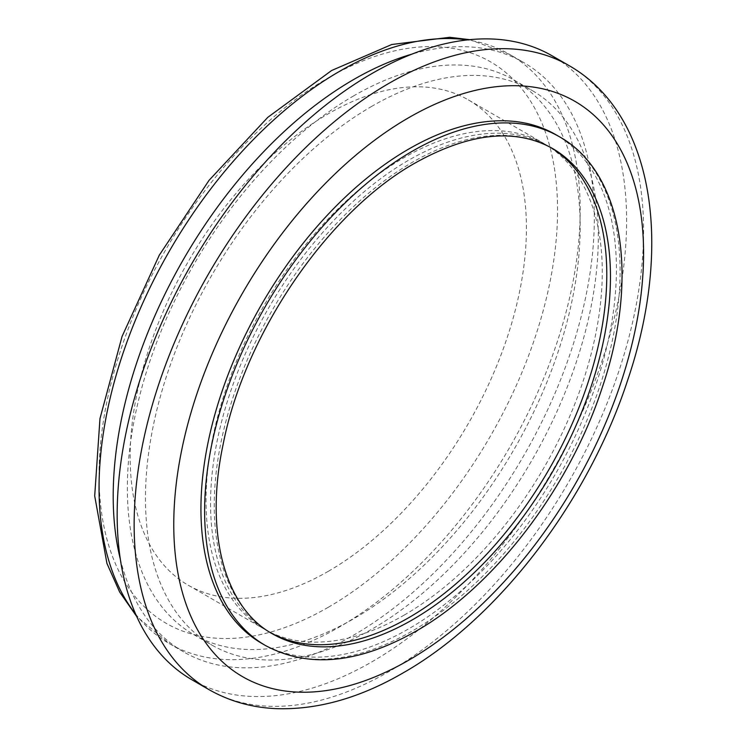 <?xml version="1.0" encoding="UTF-8"?>
<svg xmlns="http://www.w3.org/2000/svg" width="746" height="746" viewBox="0 0 746 746"><rect width="100%" height="100%" fill="white"/><g stroke="black" fill="none" stroke-linecap="round" stroke-linejoin="round"><path stroke-width="0.56" stroke-dasharray="3.73 2.8" d="M404.145 615.114A280.179 161.761 120 0 0 587.186 368.216A280.179 161.761 120 0 0 544.235 143.708A280.179 161.761 120 0 0 404.145 157.583A280.179 161.761 120 0 0 221.114 404.481A280.179 161.761 120 0 0 264.056 628.99A280.179 161.761 120 0 0 404.145 615.114M328.296 571.324A280.179 161.761 120 0 0 511.336 324.426A280.179 161.761 120 0 0 468.385 99.908A280.179 161.761 120 0 0 328.296 113.784A280.179 161.761 120 0 0 145.256 360.682A280.179 161.761 120 0 0 188.206 585.2A280.179 161.761 120 0 0 328.296 571.324M550.613 147.419A280.179 161.761 120 0 0 548.767 146.319A280.179 161.761 120 0 0 408.677 160.194A280.179 161.761 120 0 0 225.637 407.092A280.179 161.761 120 0 0 268.588 631.61A280.179 161.761 120 0 0 270.462 632.664M261.781 643.388A293.793 169.622 120 0 0 408.677 628.841A293.793 169.622 120 0 0 600.605 369.951A293.793 169.622 120 0 0 555.574 134.532M191.769 679.69A360.234 207.985 120 0 0 371.881 661.851A360.234 207.985 120 0 0 607.216 344.41A360.234 207.985 120 0 0 551.993 55.745M353.772 95.814A320.211 184.868 120 0 0 144.584 377.98A320.211 184.868 120 0 0 193.671 634.566A320.211 184.868 120 0 0 353.772 618.714A320.211 184.868 120 0 0 562.95 336.539A320.211 184.868 120 0 0 513.873 79.953A320.211 184.868 120 0 0 353.772 95.814M371.881 106.268A320.211 184.868 120 0 0 162.693 388.442A320.211 184.868 120 0 0 211.78 645.029A320.211 184.868 120 0 0 371.881 629.167A320.211 184.868 120 0 0 581.069 347.002A320.211 184.868 120 0 0 531.982 90.415A320.211 184.868 120 0 0 371.881 106.268M120.32 559.127A340.223 196.431 120 0 0 183.656 651.901A340.223 196.431 120 0 0 353.772 635.051A340.223 196.431 120 0 0 576.024 335.243A340.223 196.431 120 0 0 523.878 62.627A340.223 196.431 120 0 0 411.857 54.15M328.296 607.272A324.212 187.181 -60 0 1 99.05 474.913A324.212 187.181 -60 0 1 328.296 77.836A324.212 187.181 -60 0 1 557.551 210.195A324.212 187.181 -60 0 1 328.296 607.272M135.669 614.172A340.223 196.431 120 0 0 169.51 643.733A340.223 196.431 120 0 0 339.616 626.882A340.223 196.431 120 0 0 561.878 327.074A340.223 196.431 120 0 0 509.723 54.449A340.223 196.431 120 0 0 467.21 39.93M559.248 136.658A293.793 169.622 -60 0 1 604.279 372.077A293.793 169.622 -60 0 1 412.351 630.967A293.793 169.622 -60 0 1 265.464 645.514M548.767 146.319L552.441 148.445A280.179 161.761 120 0 0 412.351 162.32A280.179 161.761 120 0 0 229.32 409.218A280.179 161.761 120 0 0 272.262 633.727L268.588 631.61M568.984 65.555A360.234 207.985 -60 0 1 624.197 354.21A360.234 207.985 -60 0 1 388.862 671.652A360.234 207.985 -60 0 1 208.749 689.49M183.656 651.901L169.51 643.733L136.686 616.438M468.385 99.908L544.235 143.708M193.671 634.566L211.78 645.029M469.682 39.669L509.723 54.449L523.878 62.627M513.873 79.953L531.982 90.415M188.206 585.2L264.056 628.99"/><path stroke-width="1.12" d="M270.462 632.664A280.179 161.761 120 0 0 408.677 617.725A280.179 161.761 120 0 0 591.205 372.524A280.179 161.761 120 0 0 550.613 147.419M408.677 149.079A293.793 169.622 120 0 0 216.75 407.969A293.793 169.622 120 0 0 261.781 643.388L265.464 645.514A293.793 169.622 -60 0 1 220.424 410.095A293.793 169.622 -60 0 1 412.351 151.205A293.793 169.622 -60 0 1 559.248 136.658L555.574 134.532A293.793 169.622 120 0 0 408.677 149.079M371.881 73.593A360.234 207.985 120 0 0 136.546 391.035A360.234 207.985 120 0 0 191.769 679.69L208.749 689.49A360.234 207.985 -60 0 1 153.527 400.835A360.234 207.985 -60 0 1 388.862 83.393A360.234 207.985 -60 0 1 568.984 65.555L551.993 55.745A360.234 207.985 120 0 0 371.881 73.593M411.857 54.15A340.223 196.431 120 0 0 353.772 79.468A340.223 196.431 120 0 0 120.32 559.127M467.21 39.93A340.223 196.431 120 0 0 339.616 71.299A340.223 196.431 120 0 0 129.179 335.98A340.223 196.431 120 0 0 135.669 614.172M272.262 633.727A280.179 161.761 120 0 0 412.351 619.851A280.179 161.761 120 0 0 595.392 372.953A280.179 161.761 120 0 0 552.441 148.445C515.458 127.892 469.896 132.629 415.755 162.656C328.305 211.37 244.399 333.938 223.063 444.709C204.273 533.241 225.059 607.822 272.262 633.727M408.677 117.709A332.212 191.806 120 0 0 173.762 524.587A332.212 191.806 120 0 0 408.677 660.219A332.212 191.806 120 0 0 643.584 253.342A332.212 191.806 120 0 0 408.677 117.709M136.686 616.438L119.658 592.026L106.939 563.417L94.695 495.931L99.973 418.59L122.055 336.474L159.29 255.179L209.02 180.373L267.786 117.346L331.616 70.506L391.771 44.508L449.642 37.3L469.682 39.669M265.464 645.514C308.331 668.444 358.425 663.707 415.755 631.303C494.113 586.999 569.422 488.453 602.106 387.957C639.714 277.82 623.348 172.195 559.248 136.658M208.749 689.49C229.609 701.408 252.568 707.814 277.624 708.7C318.411 709.688 360.159 697.808 402.877 673.041C498.487 618.798 588.174 501.116 627.638 380.255C673.041 246.889 654.839 114.576 568.984 65.555"/></g></svg>
